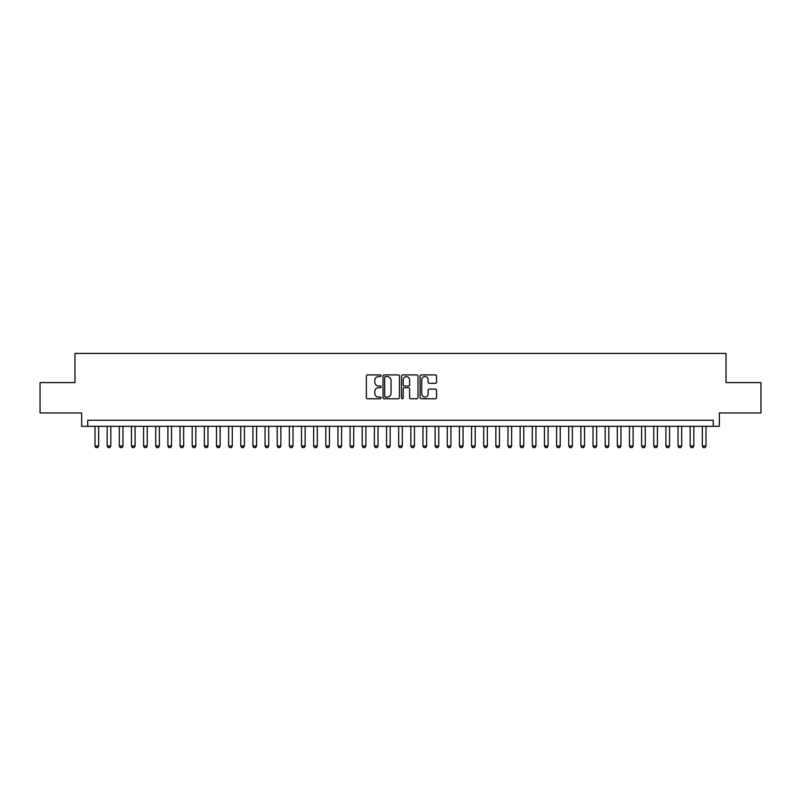 <?xml version="1.0" encoding="UTF-8"?>
<svg xmlns="http://www.w3.org/2000/svg" width="801" height="801" viewBox="0 0 801 801"><rect width="100%" height="100%" fill="white"/><g stroke="black" fill="none" stroke-linecap="round" stroke-linejoin="round"><path stroke-width="1.2" d="M381.066 375.749A0.831 0.831 0 0 0 380.235 374.908L367.559 374.908A1.191 1.191 0 0 0 366.367 376.11L366.367 397.566A1.191 1.191 0 0 0 367.559 398.758L380.235 398.758A0.831 0.831 0 0 0 381.066 397.927A0.831 0.831 0 0 0 380.235 397.086L378.593 397.086A3.815 3.815 0 0 1 374.778 393.271L374.778 391.489A3.815 3.815 0 0 1 378.593 387.674L380.235 387.674A0.831 0.831 0 0 0 381.066 386.833A0.831 0.831 0 0 0 380.235 386.002L378.593 386.002A3.815 3.815 0 0 1 374.778 382.187L374.778 380.395A3.815 3.815 0 0 1 378.593 376.58L380.235 376.58A0.831 0.831 0 0 0 381.066 375.749M435.344 383.319A1.191 1.191 0 0 0 436.535 382.127L436.535 376.11A1.191 1.191 0 0 0 435.344 374.908L421.276 374.908A1.191 1.191 0 0 0 420.084 376.11L420.084 397.566A1.191 1.191 0 0 0 421.276 398.758L435.344 398.758A1.191 1.191 0 0 0 436.535 397.566L436.535 390.297A1.191 1.191 0 0 0 435.344 389.096L429.326 389.096A1.191 1.191 0 0 0 428.135 390.297L428.135 393.902A3.194 3.194 0 0 1 424.941 397.086A3.194 3.194 0 0 1 421.757 393.902L421.757 379.774A3.194 3.194 0 0 1 424.941 376.58A3.194 3.194 0 0 1 428.135 379.774L428.135 382.127A1.191 1.191 0 0 0 429.326 383.319L435.344 383.319M713.27 426.312L719.348 426.312L719.348 412.946L760.95 412.946L760.95 382.588L726.026 382.588L726.026 353.431L74.974 353.431L74.974 382.588L40.05 382.588L40.05 412.946L81.652 412.946L81.652 426.312L713.27 426.312L713.27 420.235L87.73 420.235L87.73 426.312M399.459 376.11A1.191 1.191 0 0 0 398.267 374.908L384.2 374.908A1.191 1.191 0 0 0 383.008 376.11L383.008 397.566A1.191 1.191 0 0 0 384.2 398.758L398.267 398.758A1.191 1.191 0 0 0 399.459 397.566L399.459 376.11M402.733 374.908L416.8 374.908A1.191 1.191 0 0 1 417.992 376.11L417.992 397.566A1.191 1.191 0 0 1 416.8 398.758L410.783 398.758A1.191 1.191 0 0 1 409.591 397.566L409.591 388.865A1.191 1.191 0 0 0 408.4 387.674L404.405 387.674A1.191 1.191 0 0 0 403.213 388.865L403.213 397.927A0.831 0.831 0 0 1 402.382 398.758A0.831 0.831 0 0 1 401.541 397.927L401.541 376.11A1.191 1.191 0 0 1 402.733 374.908M385.511 376.58A0.831 0.831 0 0 0 384.67 377.411L384.67 396.255A0.831 0.831 0 0 0 385.511 397.086L387.233 397.086A3.815 3.815 0 0 0 391.048 393.271L391.048 380.395A3.815 3.815 0 0 0 387.233 376.58L385.511 376.58M409.591 379.834A3.194 3.194 0 0 0 406.397 376.64A3.194 3.194 0 0 0 403.213 379.834L403.213 384.81A1.191 1.191 0 0 0 404.405 386.002L408.4 386.002A1.191 1.191 0 0 0 409.591 384.81L409.591 379.834M95.009 426.312L95.009 445.987L98.653 445.987L98.653 426.312M98.653 445.987L97.742 447.569L95.92 447.569L95.009 445.987M107.164 426.312L107.164 445.987L110.808 445.987L110.808 426.312M110.808 445.987L109.897 447.569L108.075 447.569L107.164 445.987M119.309 426.312L119.309 445.987L122.953 445.987L122.953 426.312M122.953 445.987L122.042 447.569L120.22 447.569L119.309 445.987M131.454 426.312L131.454 445.987L135.099 445.987L135.099 426.312M135.099 445.987L134.188 447.569L132.365 447.569L131.454 445.987M143.599 426.312L143.599 445.987L147.244 445.987L147.244 426.312M147.244 445.987L146.333 447.569L144.51 447.569L143.599 445.987M155.744 426.312L155.744 445.987L159.389 445.987L159.389 426.312M159.389 445.987L158.478 447.569L156.656 447.569L155.744 445.987M167.89 426.312L167.89 445.987L171.534 445.987L171.534 426.312M171.534 445.987L170.623 447.569L168.801 447.569L167.89 445.987M180.035 426.312L180.035 445.987L183.679 445.987L183.679 426.312M183.679 445.987L182.768 447.569L180.946 447.569L180.035 445.987M192.19 426.312L192.19 445.987L195.834 445.987L195.834 426.312M195.834 445.987L194.923 447.569L193.101 447.569L192.19 445.987M204.335 426.312L204.335 445.987L207.98 445.987L207.98 426.312M207.98 445.987L207.069 447.569L205.246 447.569L204.335 445.987M216.48 426.312L216.48 445.987L220.125 445.987L220.125 426.312M220.125 445.987L219.214 447.569L217.391 447.569L216.48 445.987M228.625 426.312L228.625 445.987L232.27 445.987L232.27 426.312M232.27 445.987L231.359 447.569L229.537 447.569L228.625 445.987M240.771 426.312L240.771 445.987L244.415 445.987L244.415 426.312M244.415 445.987L243.504 447.569L241.682 447.569L240.771 445.987M252.916 426.312L252.916 445.987L256.56 445.987L256.56 426.312M256.56 445.987L255.649 447.569L253.827 447.569L252.916 445.987M265.061 426.312L265.061 445.987L268.705 445.987L268.705 426.312M268.705 445.987L267.794 447.569L265.972 447.569L265.061 445.987M277.216 426.312L277.216 445.987L280.861 445.987L280.861 426.312M280.861 445.987L279.95 447.569L278.127 447.569L277.216 445.987M289.361 426.312L289.361 445.987L293.006 445.987L293.006 426.312M293.006 445.987L292.095 447.569L290.272 447.569L289.361 445.987M301.506 426.312L301.506 445.987L305.151 445.987L305.151 426.312M305.151 445.987L304.24 447.569L302.418 447.569L301.506 445.987M313.652 426.312L313.652 445.987L317.296 445.987L317.296 426.312M317.296 445.987L316.385 447.569L314.563 447.569L313.652 445.987M325.797 426.312L325.797 445.987L329.441 445.987L329.441 426.312M329.441 445.987L328.53 447.569L326.708 447.569L325.797 445.987M337.942 426.312L337.942 445.987L341.586 445.987L341.586 426.312M341.586 445.987L340.675 447.569L338.853 447.569L337.942 445.987M350.087 426.312L350.087 445.987L353.732 445.987L353.732 426.312M353.732 445.987L352.82 447.569L350.998 447.569L350.087 445.987M362.242 426.312L362.242 445.987L365.887 445.987L365.887 426.312M365.887 445.987L364.976 447.569L363.153 447.569L362.242 445.987M374.387 426.312L374.387 445.987L378.032 445.987L378.032 426.312M378.032 445.987L377.121 447.569L375.299 447.569L374.387 445.987M386.533 426.312L386.533 445.987L390.177 445.987L390.177 426.312M390.177 445.987L389.266 447.569L387.444 447.569L386.533 445.987M398.678 426.312L398.678 445.987L402.322 445.987L402.322 426.312M402.322 445.987L401.411 447.569L399.589 447.569L398.678 445.987M410.823 426.312L410.823 445.987L414.467 445.987L414.467 426.312M414.467 445.987L413.556 447.569L411.734 447.569L410.823 445.987M422.968 426.312L422.968 445.987L426.613 445.987L426.613 426.312M426.613 445.987L425.701 447.569L423.879 447.569L422.968 445.987M435.113 426.312L435.113 445.987L438.758 445.987L438.758 426.312M438.758 445.987L437.847 447.569L436.024 447.569L435.113 445.987M447.268 426.312L447.268 445.987L450.913 445.987L450.913 426.312M450.913 445.987L450.002 447.569L448.18 447.569L447.268 445.987M459.414 426.312L459.414 445.987L463.058 445.987L463.058 426.312M463.058 445.987L462.147 447.569L460.325 447.569L459.414 445.987M471.559 426.312L471.559 445.987L475.203 445.987L475.203 426.312M475.203 445.987L474.292 447.569L472.47 447.569L471.559 445.987M483.704 426.312L483.704 445.987L487.348 445.987L487.348 426.312M487.348 445.987L486.437 447.569L484.615 447.569L483.704 445.987M495.849 426.312L495.849 445.987L499.494 445.987L499.494 426.312M499.494 445.987L498.582 447.569L496.76 447.569L495.849 445.987M507.994 426.312L507.994 445.987L511.639 445.987L511.639 426.312M511.639 445.987L510.728 447.569L508.905 447.569L507.994 445.987M520.139 426.312L520.139 445.987L523.784 445.987L523.784 426.312M523.784 445.987L522.873 447.569L521.05 447.569L520.139 445.987M532.295 426.312L532.295 445.987L535.939 445.987L535.939 426.312M535.939 445.987L535.028 447.569L533.206 447.569L532.295 445.987M544.44 426.312L544.44 445.987L548.084 445.987L548.084 426.312M548.084 445.987L547.173 447.569L545.351 447.569L544.44 445.987M556.585 426.312L556.585 445.987L560.229 445.987L560.229 426.312M560.229 445.987L559.318 447.569L557.496 447.569L556.585 445.987M568.73 426.312L568.73 445.987L572.375 445.987L572.375 426.312M572.375 445.987L571.463 447.569L569.641 447.569L568.73 445.987M580.875 426.312L580.875 445.987L584.52 445.987L584.52 426.312M584.52 445.987L583.609 447.569L581.786 447.569L580.875 445.987M593.02 426.312L593.02 445.987L596.665 445.987L596.665 426.312M596.665 445.987L595.754 447.569L593.931 447.569L593.02 445.987M605.166 426.312L605.166 445.987L608.81 445.987L608.81 426.312M608.81 445.987L607.899 447.569L606.077 447.569L605.166 445.987M617.321 426.312L617.321 445.987L620.965 445.987L620.965 426.312M620.965 445.987L620.054 447.569L618.232 447.569L617.321 445.987M629.466 426.312L629.466 445.987L633.11 445.987L633.11 426.312M633.11 445.987L632.199 447.569L630.377 447.569L629.466 445.987M641.611 426.312L641.611 445.987L645.256 445.987L645.256 426.312M645.256 445.987L644.344 447.569L642.522 447.569L641.611 445.987M653.756 426.312L653.756 445.987L657.401 445.987L657.401 426.312M657.401 445.987L656.49 447.569L654.667 447.569L653.756 445.987M665.901 426.312L665.901 445.987L669.546 445.987L669.546 426.312M669.546 445.987L668.635 447.569L666.812 447.569L665.901 445.987M678.047 426.312L678.047 445.987L681.691 445.987L681.691 426.312M681.691 445.987L680.78 447.569L678.958 447.569L678.047 445.987M690.192 426.312L690.192 445.987L693.836 445.987L693.836 426.312M693.836 445.987L692.925 447.569L691.103 447.569L690.192 445.987M702.347 426.312L702.347 445.987L705.991 445.987L705.991 426.312M705.991 445.987L705.08 447.569L703.258 447.569L702.347 445.987"/></g></svg>
